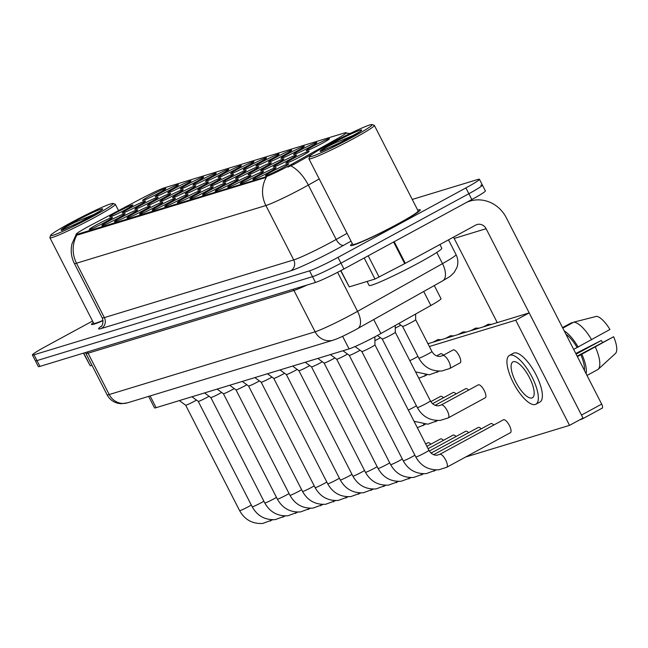 <?xml version="1.0" encoding="UTF-8"?>
<svg xmlns="http://www.w3.org/2000/svg" width="648" height="648" viewBox="0 0 648 648"><rect width="100%" height="100%" fill="white"/><g stroke="black" fill="none" stroke-linecap="round" stroke-linejoin="round"><path stroke-width="0.97" d="M200.159 180.525A13.065 0.867 152.9 0 1 216.197 173.299A13.065 0.867 152.9 0 1 208.972 177.844A13.065 0.867 152.9 0 1 192.991 185.174A13.065 0.867 152.9 0 1 200.159 180.525M187.572 184.364A13.065 0.867 152.9 0 1 203.61 177.131A13.065 0.867 152.9 0 1 196.385 181.675A13.065 0.867 152.9 0 1 180.403 189.005A13.065 0.867 152.9 0 1 187.572 184.364M174.992 188.195A13.065 0.867 152.9 0 1 191.022 180.97A13.065 0.867 152.9 0 1 183.797 185.514A13.065 0.867 152.9 0 1 167.816 192.845A13.065 0.867 152.9 0 1 174.992 188.195M212.746 176.693A13.065 0.867 152.9 0 1 228.776 169.468A13.065 0.867 152.9 0 1 221.551 174.012A13.065 0.867 152.9 0 1 205.57 181.343A13.065 0.867 152.9 0 1 212.746 176.693M225.334 172.862A13.065 0.867 152.9 0 1 241.364 165.629A13.065 0.867 152.9 0 1 234.139 170.173A13.065 0.867 152.9 0 1 218.157 177.503A13.065 0.867 152.9 0 1 225.334 172.862M162.405 192.027A13.065 0.867 152.9 0 1 178.435 184.802A13.065 0.867 152.9 0 1 171.21 189.346A13.065 0.867 152.9 0 1 155.237 196.676A13.065 0.867 152.9 0 1 162.405 192.027M237.913 169.023A13.065 0.867 152.9 0 1 253.951 161.798A13.065 0.867 152.9 0 1 246.726 166.342A13.065 0.867 152.9 0 1 230.745 173.672A13.065 0.867 152.9 0 1 237.913 169.023M250.501 165.191A13.065 0.867 152.9 0 1 266.531 157.966A13.065 0.867 152.9 0 1 259.305 162.51A13.065 0.867 152.9 0 1 243.324 169.841A13.065 0.867 152.9 0 1 250.501 165.191M263.088 161.36A13.065 0.867 152.9 0 1 279.118 154.127A13.065 0.867 152.9 0 1 271.893 158.679A13.065 0.867 152.9 0 1 255.911 166.01A13.065 0.867 152.9 0 1 263.088 161.36M275.667 157.521A13.065 0.867 152.9 0 1 291.705 150.296A13.065 0.867 152.9 0 1 284.48 154.84A13.065 0.867 152.9 0 1 268.499 162.17A13.065 0.867 152.9 0 1 275.667 157.521M288.255 153.689A13.065 0.867 152.9 0 1 304.285 146.464A13.065 0.867 152.9 0 1 297.067 151.008A13.065 0.867 152.9 0 1 281.086 158.339A13.065 0.867 152.9 0 1 288.255 153.689M300.842 149.858A13.065 0.867 152.9 0 1 316.872 142.633A13.065 0.867 152.9 0 1 309.647 147.177A13.065 0.867 152.9 0 1 293.666 154.508A13.065 0.867 152.9 0 1 300.842 149.858M313.421 146.027A13.065 0.867 152.9 0 1 329.459 138.793A13.065 0.867 152.9 0 1 322.234 143.338A13.065 0.867 152.9 0 1 306.253 150.668A13.065 0.867 152.9 0 1 313.421 146.027M149.818 195.866A13.065 0.867 152.9 0 1 165.856 188.633A13.065 0.867 152.9 0 1 158.63 193.177A13.065 0.867 152.9 0 1 142.649 200.507A13.065 0.867 152.9 0 1 149.818 195.866M204.971 185.417A13.065 0.867 152.9 0 1 221 178.192A13.065 0.867 152.9 0 1 213.775 182.736A13.065 0.867 152.9 0 1 197.794 190.067A13.065 0.867 152.9 0 1 204.971 185.417M167.216 196.919A13.065 0.867 152.9 0 1 183.246 189.694A13.065 0.867 152.9 0 1 176.021 194.238A13.065 0.867 152.9 0 1 160.04 201.569A13.065 0.867 152.9 0 1 167.216 196.919M154.629 200.75A13.065 0.867 152.9 0 1 170.659 193.525A13.065 0.867 152.9 0 1 163.434 198.069A13.065 0.867 152.9 0 1 147.452 205.4A13.065 0.867 152.9 0 1 154.629 200.75M142.042 204.59A13.065 0.867 152.9 0 1 158.08 197.357A13.065 0.867 152.9 0 1 150.854 201.901A13.065 0.867 152.9 0 1 134.873 209.231A13.065 0.867 152.9 0 1 142.042 204.59M179.796 193.088A13.065 0.867 152.9 0 1 195.834 185.855A13.065 0.867 152.9 0 1 188.609 190.399A13.065 0.867 152.9 0 1 172.627 197.729A13.065 0.867 152.9 0 1 179.796 193.088M192.383 189.248A13.065 0.867 152.9 0 1 208.413 182.023A13.065 0.867 152.9 0 1 201.196 186.567A13.065 0.867 152.9 0 1 185.215 193.898A13.065 0.867 152.9 0 1 192.383 189.248M129.462 208.421A13.065 0.867 152.9 0 1 145.492 201.196A13.065 0.867 152.9 0 1 138.267 205.74A13.065 0.867 152.9 0 1 122.286 213.071A13.065 0.867 152.9 0 1 129.462 208.421M217.55 181.586A13.065 0.867 152.9 0 1 233.588 174.353A13.065 0.867 152.9 0 1 226.363 178.897A13.065 0.867 152.9 0 1 210.381 186.227A13.065 0.867 152.9 0 1 217.55 181.586M230.137 177.746A13.065 0.867 152.9 0 1 246.175 170.521A13.065 0.867 152.9 0 1 238.95 175.065A13.065 0.867 152.9 0 1 222.969 182.396A13.065 0.867 152.9 0 1 230.137 177.746M242.725 173.915A13.065 0.867 152.9 0 1 258.755 166.69A13.065 0.867 152.9 0 1 251.529 171.234A13.065 0.867 152.9 0 1 235.548 178.565A13.065 0.867 152.9 0 1 242.725 173.915M255.312 170.084A13.065 0.867 152.9 0 1 271.342 162.851A13.065 0.867 152.9 0 1 264.117 167.403A13.065 0.867 152.9 0 1 248.135 174.733A13.065 0.867 152.9 0 1 255.312 170.084M267.891 166.252A13.065 0.867 152.9 0 1 283.929 159.019A13.065 0.867 152.9 0 1 276.704 163.563A13.065 0.867 152.9 0 1 260.723 170.894A13.065 0.867 152.9 0 1 267.891 166.252M280.479 162.413A13.065 0.867 152.9 0 1 296.509 155.188A13.065 0.867 152.9 0 1 289.283 159.732A13.065 0.867 152.9 0 1 273.302 167.062A13.065 0.867 152.9 0 1 280.479 162.413M293.066 158.582A13.065 0.867 152.9 0 1 309.096 151.357A13.065 0.867 152.9 0 1 301.871 155.901A13.065 0.867 152.9 0 1 285.889 163.231A13.065 0.867 152.9 0 1 293.066 158.582M116.875 212.252A13.065 0.867 152.9 0 1 132.905 205.027A13.065 0.867 152.9 0 1 125.68 209.571A13.065 0.867 152.9 0 1 109.698 216.902A13.065 0.867 152.9 0 1 116.875 212.252M184.607 197.972A13.065 0.867 152.9 0 1 200.637 190.747A13.065 0.867 152.9 0 1 193.412 195.291A13.065 0.867 152.9 0 1 177.431 202.622A13.065 0.867 152.9 0 1 184.607 197.972M172.02 201.812A13.065 0.867 152.9 0 1 188.058 194.578A13.065 0.867 152.9 0 1 180.833 199.122A13.065 0.867 152.9 0 1 164.851 206.453A13.065 0.867 152.9 0 1 172.02 201.812M146.853 209.474A13.065 0.867 152.9 0 1 162.883 202.249A13.065 0.867 152.9 0 1 155.658 206.793A13.065 0.867 152.9 0 1 139.676 214.124A13.065 0.867 152.9 0 1 146.853 209.474M134.266 213.314A13.065 0.867 152.9 0 1 150.304 206.08A13.065 0.867 152.9 0 1 143.078 210.624A13.065 0.867 152.9 0 1 127.097 217.955A13.065 0.867 152.9 0 1 134.266 213.314M121.678 217.145A13.065 0.867 152.9 0 1 137.716 209.92A13.065 0.867 152.9 0 1 130.491 214.464A13.065 0.867 152.9 0 1 114.51 221.794A13.065 0.867 152.9 0 1 121.678 217.145M109.099 220.976A13.065 0.867 152.9 0 1 125.129 213.751A13.065 0.867 152.9 0 1 117.904 218.295A13.065 0.867 152.9 0 1 101.922 225.626A13.065 0.867 152.9 0 1 109.099 220.976M159.44 205.643A13.065 0.867 152.9 0 1 175.47 198.418A13.065 0.867 152.9 0 1 168.245 202.962A13.065 0.867 152.9 0 1 152.264 210.292A13.065 0.867 152.9 0 1 159.44 205.643M197.195 194.141A13.065 0.867 152.9 0 1 213.224 186.916A13.065 0.867 152.9 0 1 205.999 191.46A13.065 0.867 152.9 0 1 190.018 198.79A13.065 0.867 152.9 0 1 197.195 194.141M209.774 190.31A13.065 0.867 152.9 0 1 225.812 183.076A13.065 0.867 152.9 0 1 218.587 187.628A13.065 0.867 152.9 0 1 202.605 194.951A13.065 0.867 152.9 0 1 209.774 190.31M222.361 186.47A13.065 0.867 152.9 0 1 238.391 179.245A13.065 0.867 152.9 0 1 231.174 183.789A13.065 0.867 152.9 0 1 215.193 191.12A13.065 0.867 152.9 0 1 222.361 186.47M234.949 182.639A13.065 0.867 152.9 0 1 250.979 175.414A13.065 0.867 152.9 0 1 243.753 179.958A13.065 0.867 152.9 0 1 227.772 187.288A13.065 0.867 152.9 0 1 234.949 182.639M247.528 178.808A13.065 0.867 152.9 0 1 263.566 171.582A13.065 0.867 152.9 0 1 256.341 176.126A13.065 0.867 152.9 0 1 240.359 183.457A13.065 0.867 152.9 0 1 247.528 178.808M260.115 174.976A13.065 0.867 152.9 0 1 276.153 167.743A13.065 0.867 152.9 0 1 268.928 172.287A13.065 0.867 152.9 0 1 252.947 179.618A13.065 0.867 152.9 0 1 260.115 174.976M272.703 171.137A13.065 0.867 152.9 0 1 288.733 163.912A13.065 0.867 152.9 0 1 281.507 168.456A13.065 0.867 152.9 0 1 265.526 175.786A13.065 0.867 152.9 0 1 272.703 171.137M96.512 224.816A13.065 0.867 152.9 0 1 112.541 217.582A13.065 0.867 152.9 0 1 105.316 222.126A13.065 0.867 152.9 0 1 89.343 229.457A13.065 0.867 152.9 0 1 96.512 224.816M434.281 285.549L441.021 298.72A24.494 1.62 152.9 0 1 430.855 305.491L380.894 333.55A24.494 1.62 152.9 0 1 377.517 335.421A24.494 1.62 152.9 0 1 349.061 348.899L156.111 407.681A24.494 1.62 152.9 0 1 154.499 407.867L148.627 396.39M293.374 163.353A22.04 1.458 152.9 0 1 290.328 165.029A22.04 1.458 152.9 0 1 264.724 177.163L77.549 234.187A22.04 1.458 152.9 0 1 76.1 234.357A22.04 1.458 152.9 0 1 91.554 224.832L142.074 198.207A22.04 1.458 152.9 0 1 164.406 187.823L344.793 132.872A22.04 1.458 152.9 0 1 346.243 132.702A22.04 1.458 152.9 0 1 337.09 138.802L293.374 163.353L293.917 164.398L287.858 167.103M398.642 223.657A39.188 2.6 -27.1 0 0 420.309 209.831A39.188 2.6 -27.1 0 0 417.717 210.138A39.188 2.6 -27.1 0 1 420.309 209.831A39.188 2.6 -27.1 0 1 398.642 223.657A39.188 2.6 -27.1 0 1 350.544 245.527A39.188 2.6 -27.1 0 0 398.642 223.657M319.221 178.945L308.335 185.061A32.659 2.163 152.9 0 1 303.823 187.547A32.659 2.163 152.9 0 1 265.891 205.521A28.577 26.738 -106.9 0 1 266.328 177.301L77.914 234.9L76.1 234.357M92.534 321.044L45.943 346.34A24.494 1.62 -27.1 0 0 32.4 354.983L35.373 360.782A24.494 1.62 -27.1 0 0 36.977 360.596L312.514 276.656A24.494 1.62 -27.1 0 0 340.97 263.177L468.852 193.728A24.494 1.62 -27.1 0 0 482.395 185.085A24.494 1.62 -27.1 0 0 480.792 185.271M312.911 153.73L293.917 164.398M339.746 138.632A28.577 14.386 -119.3 0 0 339.633 138.575L339.001 139.012M352.31 243.608A39.188 2.6 -27.1 0 0 350.544 245.527A39.188 2.6 -27.1 0 1 352.31 243.608M93.288 322.518A39.188 2.6 -27.1 0 0 91.522 324.437A39.188 2.6 -27.1 0 0 103.024 320.647A39.188 2.6 -27.1 0 1 91.522 324.437A39.188 2.6 -27.1 0 1 93.288 322.518M32.4 354.983A24.494 1.62 -27.1 0 0 34.012 354.788L309.55 270.856A24.494 1.62 -27.1 0 0 337.997 257.369L465.888 187.92A24.494 1.62 -27.1 0 0 479.431 179.277A24.494 1.62 -27.1 0 0 477.819 179.472L412.25 199.446M471.825 199.527A24.494 1.62 -27.1 0 0 485.368 190.885L482.395 185.085A24.494 1.62 -27.1 0 1 468.852 193.728L340.97 263.177A24.494 1.62 -27.1 0 1 312.514 276.656L36.977 360.596A24.494 1.62 -27.1 0 1 35.373 360.782L38.337 366.59A24.494 1.62 -27.1 0 0 39.949 366.395L315.487 282.455A24.494 1.62 -27.1 0 0 343.934 268.977L471.825 199.527L465.888 187.92M196.498 400.091A7.347 0.486 152.9 0 1 194.684 401.112A7.347 0.486 152.9 0 1 185.676 405.227A7.347 0.486 152.9 0 1 185.66 405.211L239.622 510.656A7.347 0.486 152.9 0 0 239.963 510.64A7.347 0.486 152.9 0 0 248.638 506.55A7.347 0.486 152.9 0 0 251.294 505.035M209.077 396.26A7.347 0.486 152.9 0 1 207.271 397.273A7.347 0.486 152.9 0 1 198.264 401.387A7.347 0.486 152.9 0 1 198.248 401.379L191.954 396.762M221.665 392.429A7.347 0.486 152.9 0 1 219.85 393.441A7.347 0.486 152.9 0 1 210.843 397.556A7.347 0.486 152.9 0 1 210.835 397.548L204.533 392.931M234.252 388.598A7.347 0.486 152.9 0 1 232.438 389.61A7.347 0.486 152.9 0 1 223.43 393.725A7.347 0.486 152.9 0 1 223.422 393.709L277.376 499.154A7.347 0.486 152.9 0 0 277.717 499.138A7.347 0.486 152.9 0 0 286.392 495.048A7.347 0.486 152.9 0 0 289.049 493.533M246.831 384.758A7.347 0.486 152.9 0 1 245.025 385.779A7.347 0.486 152.9 0 1 236.018 389.894A7.347 0.486 152.9 0 1 236.002 389.877L289.964 495.315A7.347 0.486 152.9 0 0 290.304 495.299A7.347 0.486 152.9 0 0 298.979 491.216A7.347 0.486 152.9 0 0 301.636 489.702M340.905 270.597L349.24 286.886L374.981 279.045L364.192 257.969M466.86 202.225A32.659 30.561 -106.9 0 1 469.865 201.115A32.659 30.561 -106.9 0 1 506.307 217.736L601.676 404.109A4.082 1.409 61.5 0 1 602.251 408.11A4.082 1.409 61.5 0 1 602.162 408.151L582.139 419.021M579.847 419.766L581.969 419.118A4.082 1.409 -118.5 0 0 582.058 419.078A4.082 1.409 -118.5 0 0 582.414 418.373M601.676 404.109L581.491 415.068L486.113 228.704A8.165 7.638 73.1 0 0 477.009 224.548A8.165 7.638 73.1 0 0 475.673 225.107L404.692 263.647L374.981 279.045M497.267 322.623L454.183 238.432A8.165 7.638 73.1 0 0 453.414 237.192M349.24 286.886L340.686 270.718M83.705 353.063L90.218 365.796L91.959 365.261M90.218 365.796L83.462 353.136M367.092 281.451L369.125 285.436A40.824 2.705 -27.1 0 0 419.232 262.643A40.824 2.705 -27.1 0 0 441.806 248.241L439.903 244.531M309.639 156.476L308.934 158.663A36.742 2.438 -27.1 0 0 308.934 158.841L352.723 244.418A36.742 2.438 -27.1 0 0 397.815 223.908A36.742 2.438 -27.1 0 0 418.13 210.94L374.341 125.372A36.742 2.438 -27.1 0 0 374.196 125.267L372.009 124.562A35.105 2.325 -27.1 0 0 329.062 144.261A35.105 2.325 -27.1 0 0 309.639 156.476A35.105 2.325 -27.1 0 0 352.731 137.052A35.105 2.325 -27.1 0 0 372.009 124.562M308.934 158.841A36.742 2.438 -27.1 0 0 354.027 138.332A36.742 2.438 -27.1 0 0 374.341 125.372M355.282 134.565L334.133 143.378C325.539 147.606 320.873 150.255 320.144 151.34L336.336 144.674L359.932 131.674M320.185 151.268L320.144 151.34A23.352 1.547 -27.1 0 1 333.023 143.054A23.352 1.547 -27.1 0 1 360.15 130.199A23.352 1.547 -27.1 0 1 348.77 138.259A23.352 1.547 -27.1 0 1 336.336 144.674M320.614 151.559L342.8 141.402M50.617 235.386A35.105 2.325 -27.1 0 0 93.709 215.962A35.105 2.325 -27.1 0 0 112.987 203.472A35.105 2.325 -27.1 0 0 70.041 223.171A35.105 2.325 -27.1 0 0 50.617 235.386L49.912 237.573A36.742 2.438 -27.1 0 0 49.912 237.751L93.701 323.32A36.742 2.438 -27.1 0 0 102.992 320.412M49.912 237.751A36.742 2.438 -27.1 0 0 95.005 217.242A36.742 2.438 -27.1 0 0 115.32 204.282A36.742 2.438 -27.1 0 0 115.174 204.169L112.987 203.472M96.26 213.476L75.111 222.288C66.517 226.508 61.852 229.165 61.123 230.243L77.315 223.576L100.91 210.576M61.163 230.17L61.123 230.243A23.352 1.547 -27.1 0 1 74.002 221.964A23.352 1.547 -27.1 0 1 101.129 209.11A23.352 1.547 -27.1 0 1 89.748 217.169A23.352 1.547 -27.1 0 1 77.315 223.576M61.592 230.469L83.778 220.312M459.959 362.929A7.347 2.543 -118.5 0 0 460.129 362.864A7.347 2.543 -118.5 0 0 458.978 355.42A7.347 2.543 -118.5 0 0 453.284 349.88A7.347 2.543 -118.5 0 0 453.114 349.944L442.746 355.574A7.347 2.543 61.5 0 1 442.916 355.509A7.347 2.543 61.5 0 1 443.078 355.469A7.347 2.543 61.5 0 1 448.724 361.252A7.347 2.543 61.5 0 1 449.761 368.485A7.347 2.543 61.5 0 1 449.599 368.558M443.507 355.169A7.347 2.543 -118.5 0 0 440.697 353.711A7.347 2.543 -118.5 0 0 440.527 353.784L436.647 355.89M485.109 397.856A7.347 2.543 -118.5 0 0 485.271 397.783A7.347 2.543 -118.5 0 0 484.121 390.339A7.347 2.543 -118.5 0 0 478.427 384.799A7.347 2.543 -118.5 0 0 478.256 384.872L441.239 404.976A7.347 2.543 61.5 0 1 441.41 404.903A7.347 2.543 61.5 0 1 441.572 404.87A7.347 2.543 61.5 0 1 447.209 410.646A7.347 2.543 61.5 0 1 448.254 417.887A7.347 2.543 61.5 0 1 448.084 417.952M468.65 390.088A7.347 2.543 -118.5 0 0 465.839 388.63A7.347 2.543 -118.5 0 0 465.677 388.703L435.132 405.292M456.062 393.919A7.347 2.543 -118.5 0 0 453.252 392.469A7.347 2.543 -118.5 0 0 453.09 392.534L432.556 403.688M443.475 397.759A7.347 2.543 -118.5 0 0 440.672 396.301A7.347 2.543 -118.5 0 0 440.502 396.374L430.823 401.63M510.251 432.775A7.347 2.543 -118.5 0 0 510.413 432.702A7.347 2.543 -118.5 0 0 509.271 425.266A7.347 2.543 -118.5 0 0 503.569 419.718A7.347 2.543 -118.5 0 0 503.407 419.791L439.733 454.37A7.347 2.543 61.5 0 1 439.895 454.297A7.347 2.543 61.5 0 1 440.057 454.264A7.347 2.543 61.5 0 1 445.703 460.048A7.347 2.543 61.5 0 1 446.739 467.281A7.347 2.543 61.5 0 1 446.577 467.354M493.792 425.007A7.347 2.543 -118.5 0 0 490.982 423.557A7.347 2.543 -118.5 0 0 490.82 423.622L433.625 454.685M481.205 428.846A7.347 2.543 -118.5 0 0 478.402 427.388A7.347 2.543 -118.5 0 0 478.232 427.461L431.041 453.082M468.625 432.678A7.347 2.543 -118.5 0 0 465.815 431.22A7.347 2.543 -118.5 0 0 465.645 431.293L429.308 451.024M456.038 436.509A7.347 2.543 -118.5 0 0 453.227 435.059A7.347 2.543 -118.5 0 0 453.065 435.124L428.077 448.691M443.451 440.348A7.347 2.543 -118.5 0 0 440.648 438.89A7.347 2.543 -118.5 0 0 440.478 438.963L426.878 446.342M430.863 444.18A7.347 2.543 -118.5 0 0 428.061 442.722A7.347 2.543 -118.5 0 0 427.891 442.795L425.679 444.002M465.685 456.994L569.543 425.355L515.735 320.201L429.365 346.518M569.543 425.355L583.006 418.049L529.197 312.895L427.947 343.74M515.735 320.201L529.197 312.895M531.919 397.969A20.412 7.063 -118.5 0 0 532.381 397.775A20.412 7.063 -118.5 0 0 529.189 377.104A20.412 7.063 -118.5 0 0 513.362 361.706A20.412 7.063 -118.5 0 0 512.9 361.9A20.412 7.063 -118.5 0 0 516.091 382.571A20.412 7.063 -118.5 0 0 531.919 397.969M587.007 375.435L598.047 369.441L615.6 353.33A21.23 7.347 -118.5 0 0 613.632 336.733L577.133 356.149M535.888 404.231L539.922 402.035A27.759 9.607 -118.5 0 0 535.588 373.92A27.759 9.607 -118.5 0 0 514.058 352.99A27.759 9.607 -118.5 0 0 513.427 353.249L509.393 355.444A27.759 9.607 -118.5 0 0 513.734 383.559A27.759 9.607 -118.5 0 0 535.256 404.49A27.759 9.607 -118.5 0 0 535.888 404.231A27.759 9.607 -118.5 0 0 531.546 376.115A27.759 9.607 -118.5 0 0 510.025 355.177A27.759 9.607 -118.5 0 0 509.393 355.444M562.796 328.131L573.836 322.137L596.662 316.321A21.23 7.347 -118.5 0 1 609.922 329.476L577.109 347.498A23.676 8.197 -118.5 0 0 565.89 334.174M578.227 347.158A26.941 9.323 -118.5 0 0 564.206 330.877M591.689 339.844A26.941 9.323 -118.5 0 0 573.836 322.137M573.367 322.388L571.082 322.971L562.537 327.613M576.121 354.156L601.279 340.492L575.772 353.476M601.279 340.492A16.33 5.654 -118.5 0 0 602.519 342.363M584.423 370.389A23.676 8.197 -118.5 0 0 580.819 354.748L613.632 336.733M577.376 356.619L580.819 354.748M577.109 347.498L573.666 349.369M586.116 373.694A26.941 9.323 -118.5 0 0 581.936 354.407M598.047 369.441A26.941 9.323 -118.5 0 0 598.08 369.417A26.941 9.323 -118.5 0 0 595.399 347.101M259.419 380.927A7.347 0.486 152.9 0 1 257.604 381.939A7.347 0.486 152.9 0 1 248.597 386.054A7.347 0.486 152.9 0 1 248.589 386.046L242.295 381.429M272.006 377.096A7.347 0.486 152.9 0 1 270.192 378.108A7.347 0.486 152.9 0 1 261.185 382.223A7.347 0.486 152.9 0 1 261.176 382.207L315.131 487.652A7.347 0.486 152.9 0 0 315.471 487.636A7.347 0.486 152.9 0 0 324.146 483.546A7.347 0.486 152.9 0 0 326.803 482.031M284.585 373.256A7.347 0.486 152.9 0 1 282.779 374.277A7.347 0.486 152.9 0 1 273.772 378.392A7.347 0.486 152.9 0 1 273.756 378.375M297.173 369.425A7.347 0.486 152.9 0 1 295.358 370.437A7.347 0.486 152.9 0 1 286.351 374.552A7.347 0.486 152.9 0 1 286.343 374.544L280.049 369.927M309.76 365.594A7.347 0.486 152.9 0 1 307.946 366.606A7.347 0.486 152.9 0 1 298.939 370.721A7.347 0.486 152.9 0 1 298.931 370.705L352.885 476.15A7.347 0.486 152.9 0 0 353.225 476.134A7.347 0.486 152.9 0 0 361.908 472.044A7.347 0.486 152.9 0 0 364.557 470.529M322.348 361.754A7.347 0.486 152.9 0 1 320.533 362.775A7.347 0.486 152.9 0 1 311.526 366.889A7.347 0.486 152.9 0 1 311.518 366.873L305.216 362.256M334.927 357.923A7.347 0.486 152.9 0 1 333.121 358.935A7.347 0.486 152.9 0 1 324.113 363.05A7.347 0.486 152.9 0 1 324.097 363.042M347.514 354.091A7.347 0.486 152.9 0 1 345.7 355.104A7.347 0.486 152.9 0 1 336.693 359.219A7.347 0.486 152.9 0 1 336.685 359.203L390.639 464.648A7.347 0.486 152.9 0 0 390.979 464.632A7.347 0.486 152.9 0 0 399.662 460.542A7.347 0.486 152.9 0 0 402.311 459.027M360.102 350.252A7.347 0.486 152.9 0 1 358.287 351.273A7.347 0.486 152.9 0 1 349.28 355.388A7.347 0.486 152.9 0 1 349.272 355.371L342.97 350.754M374.876 336.839L374.941 344.858A7.347 0.486 152.9 0 1 374.941 344.858A7.347 0.486 152.9 0 1 370.875 347.433A7.347 0.486 152.9 0 1 361.868 351.548A7.347 0.486 152.9 0 1 361.851 351.54L355.047 346.55M380.457 337.697A7.347 0.486 152.9 0 1 378.651 338.71A7.347 0.486 152.9 0 1 374.909 340.646M395.296 332.286A7.347 0.486 152.9 0 1 395.304 332.303A7.347 0.486 152.9 0 1 391.238 334.878A7.347 0.486 152.9 0 1 382.223 338.993A7.347 0.486 152.9 0 1 382.215 338.977M400.82 325.142A7.347 0.486 152.9 0 1 399.014 326.155A7.347 0.486 152.9 0 1 395.264 328.091M415.619 314.053L415.66 319.748A7.347 0.486 152.9 0 1 415.66 319.748A7.347 0.486 152.9 0 1 411.593 322.323A7.347 0.486 152.9 0 1 402.586 326.438A7.347 0.486 152.9 0 1 402.578 326.422L398.682 323.563M373.734 319.553L380.894 333.55M77.549 234.187L77.914 234.9M337.09 138.802L337.576 139.749M264.724 177.163L265.089 177.876M342.614 336.304L349.061 348.899M423.695 291.495L430.855 305.491M150.109 395.936L156.111 407.681M351.046 241.145L343.756 245.236A40.824 2.705 152.9 0 1 290.701 270.815L101.323 328.512A8.165 7.638 73.1 0 0 104.344 317.601L293.722 259.913A32.659 2.163 -27.1 0 0 331.654 241.939A32.659 2.163 -27.1 0 0 336.166 239.444L347.053 233.337M101.323 328.512A40.824 2.705 152.9 0 1 101.598 326.017M102.19 317.86A32.659 2.163 -27.1 0 0 104.344 317.601L76.505 263.218A32.659 2.163 152.9 0 1 74.358 263.469L102.19 317.86C104.571 324.753 100.1 327.532 101.161 326.519M290.814 165.88A28.577 14.386 -119.3 0 1 308.335 185.061L336.166 239.444A8.165 4.107 60.7 0 0 343.756 245.236M76.95 234.997A28.577 26.738 73.1 0 0 76.505 263.218L265.891 205.521L293.722 259.913A8.165 7.638 73.1 0 1 290.701 270.815M34.012 354.788L39.949 366.395M309.55 270.856L315.487 282.455M337.997 257.369L343.934 268.977M293.066 289.283A4.082 3.823 -106.9 0 1 293.965 290.474L88.063 353.201L109.22 394.535A16.33 15.277 73.1 0 0 127.437 402.845L121.2 403.728L118.568 403.429C113.416 402.311 109.585 399.435 107.074 394.786A32.659 2.163 -27.1 0 0 109.22 394.535L315.114 331.808A32.659 2.163 -27.1 0 0 353.047 313.834A32.659 2.163 -27.1 0 0 357.558 311.348L337.592 272.33M307.095 285.015A32.659 2.163 152.9 0 1 293.965 290.474L315.114 331.808A16.33 15.277 73.1 0 0 333.339 340.119L127.437 402.845M442.73 280.803A16.33 8.222 -119.3 0 0 442.495 263.647A32.659 2.163 -27.1 0 0 456.046 254.615C458.087 258.763 458.395 263.039 456.962 267.43L454.143 272.516C448.513 277.968 451.526 275.408 442.73 280.803L357.793 328.504A16.33 8.222 -119.3 0 0 357.558 311.348L442.495 263.647L436.768 252.453M87.164 352.01A4.082 3.823 -106.9 0 1 88.063 353.201A32.659 2.163 152.9 0 1 85.917 353.452L107.074 394.786M271.188 519.696A7.347 2.543 61.5 0 1 270.556 520.96A7.347 2.543 61.5 0 1 270.386 521.024M263.874 501.204A7.347 0.486 152.9 0 1 261.225 502.718A7.347 0.486 152.9 0 1 252.542 506.801A7.347 0.486 152.9 0 1 252.21 506.817L198.256 401.387M283.767 515.857A7.347 2.543 61.5 0 1 283.136 517.12A7.347 2.543 61.5 0 1 282.974 517.193M276.461 497.364A7.347 0.486 152.9 0 1 273.812 498.887A7.347 0.486 152.9 0 1 265.129 502.97A7.347 0.486 152.9 0 1 264.789 502.986L210.835 397.548M296.355 512.025A7.347 2.543 61.5 0 1 295.723 513.289A7.347 2.543 61.5 0 1 295.553 513.362M308.942 508.194A7.347 2.543 61.5 0 1 308.31 509.458A7.347 2.543 61.5 0 1 308.14 509.522M321.529 504.355A7.347 2.543 61.5 0 1 320.89 505.618A7.347 2.543 61.5 0 1 320.728 505.691M454.183 238.432L486.113 228.704M394.211 241.672L405.292 263.323M404.692 263.647L393.611 241.996M368.202 255.798L379.121 277.125M314.215 485.862A7.347 0.486 152.9 0 1 311.567 487.385A7.347 0.486 152.9 0 1 302.883 491.468A7.347 0.486 152.9 0 1 302.543 491.484L248.589 386.054M334.109 500.523A7.347 2.543 61.5 0 1 333.477 501.787A7.347 2.543 61.5 0 1 333.307 501.86M346.696 496.692A7.347 2.543 61.5 0 1 346.064 497.956A7.347 2.543 61.5 0 1 345.894 498.02M339.39 478.2A7.347 0.486 152.9 0 1 336.733 479.714A7.347 0.486 152.9 0 1 328.058 483.797A7.347 0.486 152.9 0 1 327.718 483.813L273.764 378.383L267.462 373.758M359.284 492.861A7.347 2.543 61.5 0 1 358.644 494.116A7.347 2.543 61.5 0 1 358.482 494.189M351.969 474.36A7.347 0.486 152.9 0 1 349.321 475.883A7.347 0.486 152.9 0 1 340.637 479.966A7.347 0.486 152.9 0 1 340.297 479.982L286.351 374.552M371.863 489.021A7.347 2.543 61.5 0 1 371.231 490.285A7.347 2.543 61.5 0 1 371.069 490.358M441.296 339.674L437.991 339.601A5.306 4.965 73.1 0 0 437.125 339.965A5.306 1.839 61.5 0 1 438.583 340.5M453.884 335.834L450.579 335.769A5.306 4.965 73.1 0 0 449.712 336.126A5.306 1.839 61.5 0 1 451.17 336.668M384.45 485.19A7.347 2.543 61.5 0 1 383.819 486.454A7.347 2.543 61.5 0 1 383.648 486.518M377.144 466.698A7.347 0.486 152.9 0 1 374.487 468.212A7.347 0.486 152.9 0 1 365.812 472.295A7.347 0.486 152.9 0 1 365.472 472.319L311.518 366.881M397.038 481.359A7.347 2.543 61.5 0 1 396.406 482.614A7.347 2.543 61.5 0 1 396.236 482.687M389.731 462.866A7.347 0.486 152.9 0 1 387.075 464.381A7.347 0.486 152.9 0 1 378.4 468.464A7.347 0.486 152.9 0 1 378.059 468.48L324.105 363.05L317.804 358.425M409.617 477.519A7.347 2.543 61.5 0 1 408.985 478.783A7.347 2.543 61.5 0 1 408.823 478.856M422.204 473.688A7.347 2.543 61.5 0 1 421.573 474.952A7.347 2.543 61.5 0 1 421.403 475.016M414.898 455.196A7.347 0.486 152.9 0 1 412.241 456.71A7.347 0.486 152.9 0 1 403.566 460.801A7.347 0.486 152.9 0 1 403.226 460.817L349.272 355.379M434.792 469.857A7.347 2.543 61.5 0 1 434.16 471.12A7.347 2.543 61.5 0 1 433.99 471.185M374.941 344.849L428.895 450.287A7.347 0.486 152.9 0 1 424.829 452.879A7.347 0.486 152.9 0 1 416.154 456.962A7.347 0.486 152.9 0 1 415.814 456.978L361.859 351.548M423.719 424.294A7.347 2.543 61.5 0 1 423.079 425.55A7.347 2.543 61.5 0 1 422.917 425.623M416.405 405.802A7.347 0.486 152.9 0 1 413.756 407.317A7.347 0.486 152.9 0 1 408.313 410.062M436.298 420.455A7.347 2.543 61.5 0 1 435.667 421.718A7.347 2.543 61.5 0 1 435.505 421.791M441.239 404.976L438.72 405.769C435.27 406.045 432.5 404.417 430.402 400.885A7.347 0.486 152.9 0 1 426.344 403.477A7.347 0.486 152.9 0 1 417.66 407.568A7.347 0.486 152.9 0 1 417.32 407.584C422.455 416.688 430.159 420.949 440.429 420.366L448.254 417.887L485.271 397.783M466.471 332.003L463.158 331.93A5.306 4.965 73.1 0 0 462.291 332.294A5.306 1.839 61.5 0 1 463.749 332.829M479.05 328.171L475.745 328.099A5.306 4.965 73.1 0 0 474.879 328.463A5.306 1.839 61.5 0 1 476.337 328.998M491.638 324.34L488.333 324.267A5.306 4.965 73.1 0 0 487.466 324.632A5.306 1.839 61.5 0 1 488.924 325.166M425.226 374.892A7.347 2.543 61.5 0 1 424.594 376.156A7.347 2.543 61.5 0 1 424.424 376.229M417.92 356.4A7.347 0.486 152.9 0 1 415.263 357.915A7.347 0.486 152.9 0 1 409.82 360.669M437.813 371.061A7.347 2.543 61.5 0 1 437.181 372.325A7.347 2.543 61.5 0 1 437.011 372.389M442.746 355.574L440.227 356.376C436.784 356.643 434.014 355.015 431.916 351.491A7.347 0.486 152.9 0 1 427.85 354.083A7.347 0.486 152.9 0 1 419.175 358.166A7.347 0.486 152.9 0 1 418.835 358.19C423.97 367.295 431.673 371.555 441.936 370.972L449.761 368.485L460.129 362.864M346.243 132.702L346.469 133.148M76.375 234.058L72.025 243.697C70.438 250.565 71.215 257.159 74.358 263.469M346.461 133.124L350.017 133.512M479.431 179.277L482.395 185.085M357.793 328.504L355.339 329.864C345.878 334.951 338.54 338.369 333.339 340.119M456.046 254.615L448.497 239.857M85.309 352.577L85.917 353.452M185.676 405.227L179.366 400.594M272.768 519.753L262.732 523.438C252.461 524.021 244.758 519.761 239.622 510.656M285.355 515.921L275.311 519.607C265.048 520.19 257.345 515.93 252.21 506.817M297.942 512.082L287.898 515.768C277.636 516.351 269.933 512.09 264.789 502.986M223.43 393.725L217.121 389.092M310.53 508.251L300.486 511.936C290.215 512.519 282.512 508.259 277.376 499.154M236.018 389.894L229.708 385.26M323.109 504.419L313.065 508.105C302.802 508.688 295.099 504.428 289.964 495.315M467.645 201.795L469.865 201.115M602.251 408.11L582.058 419.078M118.56 210.6L115.32 204.282M600.558 367.141L598.08 369.417M335.696 500.58L325.652 504.265C315.39 504.849 307.687 500.588 302.543 491.484M261.185 382.223L254.875 377.59M348.284 496.749L338.24 500.434C327.969 501.017 320.266 496.757 315.131 487.652M360.863 492.917L350.827 496.603C340.556 497.186 332.853 492.925 327.718 483.813M373.451 489.078L363.406 492.764C353.144 493.347 345.441 489.086 340.297 479.982M428.717 343.505L427.696 343.254M437.991 339.601L432.953 342.217M450.579 335.769L445.541 338.377M298.939 370.721L292.629 366.088M386.038 485.247L375.994 488.932C365.723 489.515 358.028 485.255 352.885 476.15M398.617 481.415L388.581 485.101C378.311 485.684 370.607 481.424 365.472 472.319M411.205 477.576L401.161 481.262C390.898 481.845 383.195 477.584 378.059 468.48M336.693 359.219L330.383 354.594M423.792 473.745L413.748 477.43C403.485 478.013 395.782 473.753 390.639 464.648M436.379 469.913L426.335 473.599C416.065 474.182 408.362 469.922 403.226 460.817M510.413 432.702L446.739 467.281L438.915 469.768C428.652 470.351 420.949 466.082 415.814 456.978M439.733 454.37L437.206 455.171C433.763 455.439 430.993 453.811 428.895 450.287M425.299 424.351L417.328 427.688M437.886 420.512L427.842 424.197L414.056 421.297M417.32 407.584L382.223 338.985L377.42 335.47M430.402 400.885L395.304 332.294L395.248 325.49M463.158 331.93L458.12 334.546M475.745 328.099L470.707 330.715M488.333 324.267L483.295 326.876M426.813 374.949L418.843 378.294M497.138 322.364L495.874 323.044M439.393 371.118L429.357 374.803L415.57 371.895M402.578 326.43L418.835 358.19M415.66 319.739L431.916 351.491"/></g></svg>
